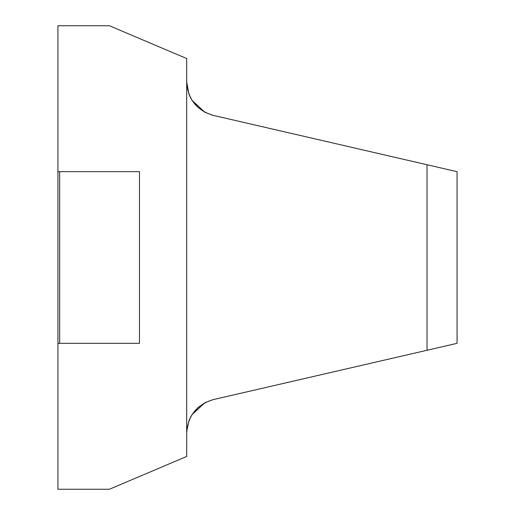<?xml version="1.0" encoding="UTF-8"?>
<svg xmlns="http://www.w3.org/2000/svg" width="515" height="515" viewBox="0 0 515 515"><rect width="100%" height="100%" fill="white"/><g stroke="black" fill="none" stroke-linecap="round" stroke-linejoin="round"><path stroke-width="0.77" d="M197.992 107.397L192.089 100.425L204.828 112.212M204.938 112.27L212.592 115.218M212.824 115.276L204.97 112.289M204.796 112.193L198.095 107.493M188.921 94.116L186.688 81.937L186.688 58.543L109.438 25.75L57.938 25.75L57.938 171.669L139.481 171.669L139.481 343.331L57.938 343.331L57.938 489.25L109.438 489.25L186.688 456.457L186.739 431.235M186.739 431.145L188.921 420.877M188.953 420.806L190.55 417.247M190.595 417.156L192.089 414.575L197.972 407.616M198.095 407.507L204.796 402.807M204.97 402.711L212.824 399.724M212.592 399.782L204.931 402.736M204.828 402.788L192.089 414.575M427.019 350.271L457.063 343.331L457.063 171.669L213.3 115.392C196.717 110.371 187.846 99.221 186.688 81.937L186.688 433.064C187.846 415.779 196.717 404.629 213.3 399.608L427.019 350.271L427.019 164.729M192.089 100.425L190.595 97.844M190.544 97.753L188.947 94.194M59.656 343.331L59.656 171.669M57.938 171.669L57.938 343.331"/></g></svg>
